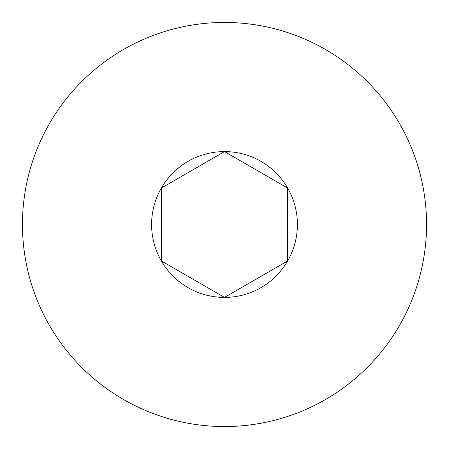 <?xml version="1.0" encoding="UTF-8"?>
<svg xmlns="http://www.w3.org/2000/svg" width="449" height="449" viewBox="0 0 449 449"><rect width="100%" height="100%" fill="white"/><g stroke="black" fill="none" stroke-linecap="round" stroke-linejoin="round"><path stroke-width="0.67" d="M161.359 188.047A72.906 72.906 0 0 0 161.359 260.953L161.359 188.047A72.906 72.906 0 0 1 224.5 151.594L161.359 188.047M224.5 426.55A202.05 202.05 0 0 0 399.481 123.475A202.05 202.05 0 0 0 49.519 123.475A202.05 202.05 0 0 0 224.5 426.55M287.641 188.047A72.906 72.906 0 0 0 224.5 151.594L287.641 188.047A72.906 72.906 0 0 1 287.641 260.953L287.641 188.047M224.5 297.406A72.906 72.906 0 0 0 287.641 260.953L224.5 297.406A72.906 72.906 0 0 1 161.359 260.953L224.5 297.406"/></g></svg>

